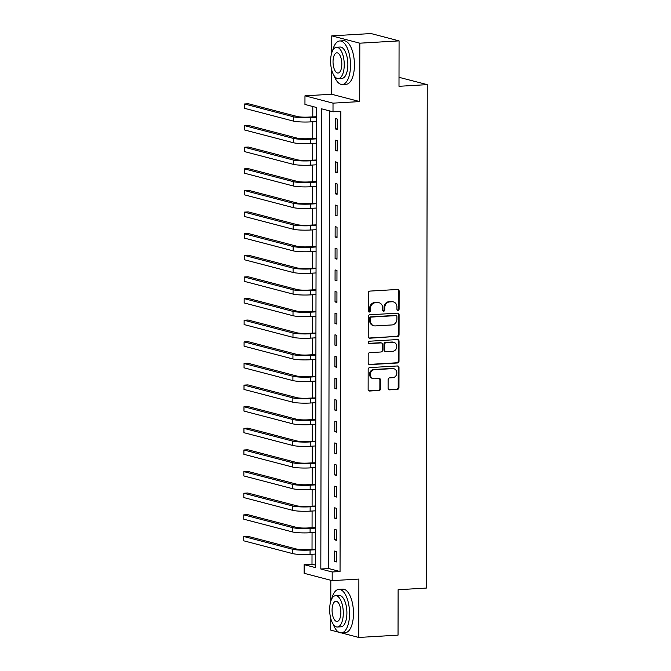 <?xml version="1.0" encoding="UTF-8"?>
<svg xmlns="http://www.w3.org/2000/svg" width="671" height="671" viewBox="0 0 671 671"><rect width="100%" height="100%" fill="white"/><g stroke="black" fill="none" stroke-linecap="round" stroke-linejoin="round"><path stroke-width="1.01" d="M398.02 310.363A1.199 1.074 104.6 0 0 399.102 309.113L399.136 291.071A1.711 1.527 104.6 0 0 397.593 289.461L369.847 291.097A1.711 1.527 104.6 0 0 368.304 292.883L368.27 310.925A1.199 1.074 104.6 0 0 370.434 310.799L370.434 308.467A5.477 4.89 104.6 0 1 375.374 302.738L377.689 302.604A5.477 4.89 104.6 0 1 379.065 302.738A5.477 4.89 104.6 0 1 382.613 307.746L382.604 310.086A1.199 1.074 104.6 0 0 384.768 309.96L384.768 307.62A5.477 4.89 104.6 0 1 389.708 301.9L392.023 301.765A5.477 4.89 104.6 0 1 393.399 301.9A5.477 4.89 104.6 0 1 396.947 306.907L396.938 309.239A1.199 1.074 104.6 0 0 398.02 310.363M397.358 310.161A1.199 1.074 104.6 0 0 398.339 308.92L398.373 290.87A1.711 1.527 104.6 0 0 397.626 289.461M368.689 311.847A1.199 1.074 104.6 0 0 369.671 310.606L369.679 308.266L370.434 308.467M383.024 311A1.199 1.074 104.6 0 0 384.005 309.759L384.013 307.427L384.768 307.62M388.098 388.249A1.711 1.527 104.6 0 0 389.633 389.859L397.417 389.398A1.711 1.527 104.6 0 0 398.96 387.612L399.002 367.574A1.711 1.527 104.6 0 0 397.458 365.963L369.713 367.599A1.711 1.527 104.6 0 0 368.169 369.385L368.136 389.423A1.711 1.527 104.6 0 0 369.671 391.034L379.073 390.48A1.711 1.527 104.6 0 0 380.616 388.685L380.633 380.113A1.711 1.527 104.6 0 0 379.098 378.503L374.435 378.78A4.58 4.093 104.6 0 1 373.286 378.67A4.58 4.093 104.6 0 1 370.358 373.839A4.58 4.093 104.6 0 1 374.452 369.696L392.72 368.622A4.58 4.093 104.6 0 1 393.869 368.731A4.58 4.093 104.6 0 1 396.787 373.562A4.58 4.093 104.6 0 1 392.703 377.706L389.658 377.882A1.711 1.527 104.6 0 0 388.115 379.677L388.098 388.249M332.195 571.986L332.179 580.633L304.131 573.302L304.148 564.647L315.521 567.624L316.326 107.435L304.953 104.466L304.97 95.819L333.017 103.149L333.001 111.797L321.627 108.828L320.822 569.008L332.195 571.986L340.046 571.516L340.851 111.336L333.001 111.797M399.069 40.881L359.815 43.187L331.768 35.857L371.029 33.55L399.069 40.881L398.993 86.299L427.259 84.63L426.379 588.064L398.113 589.725L398.037 635.143L358.775 637.45L358.876 579.065L332.179 580.633M331.709 69.985L331.667 94.25L359.715 101.581L359.815 43.187M359.715 101.581L333.017 103.149M397.509 336.59A1.711 1.527 104.6 0 0 399.052 334.795L399.094 314.758A1.711 1.527 104.6 0 0 397.551 313.156L369.805 314.783A1.711 1.527 104.6 0 0 368.262 316.569L368.228 336.607A1.711 1.527 104.6 0 0 369.763 338.218L396.754 336.389A1.711 1.527 104.6 0 0 398.297 334.603L398.331 314.565A1.711 1.527 104.6 0 0 397.593 313.156M399.044 341.17L399.01 361.208A1.711 1.527 104.6 0 1 397.467 362.994L369.721 364.621A1.711 1.527 104.6 0 1 368.178 363.019L368.194 354.439A1.711 1.527 104.6 0 1 369.738 352.652L380.994 351.99A1.711 1.527 104.6 0 0 382.537 350.203L382.545 344.517A1.711 1.527 104.6 0 0 381.011 342.906L369.293 343.594A1.199 1.074 104.6 0 1 369.302 341.22L397.509 339.56A1.711 1.527 104.6 0 1 399.044 341.17L398.289 340.969L398.255 361.006L399.01 361.208M330.753 618.394L330.728 630.119L338.729 632.208M333.135 624.097A21.799 9.402 -93.4 0 0 341.363 632.896L358.775 637.45M329.478 110.874L328.681 568.547L340.046 571.516M335.341 118.549L335.324 128.933L337.219 129.428L337.236 119.044L335.341 118.549M335.307 140.172L335.282 150.556L337.178 151.05L337.194 140.667L335.307 140.172M335.265 161.803L335.248 172.179L337.144 172.673L337.161 162.298L335.265 161.803M335.232 183.426L335.206 193.802L337.102 194.296L337.119 183.921L335.232 183.426M335.19 205.049L335.173 215.433L337.068 215.928L337.085 205.544L335.19 205.049M335.156 226.672L335.131 237.056L337.027 237.551L337.043 227.167L335.156 226.672M335.114 248.304L335.097 258.679L336.993 259.174L337.01 248.798L335.114 248.304M335.081 269.927L335.055 280.302L336.951 280.805L336.968 270.421L335.081 269.927M335.039 291.55L335.022 301.933L336.917 302.428L336.934 292.044L335.039 291.55M335.005 313.172L334.98 323.556L336.876 324.051L336.892 313.667L335.005 313.172M334.963 334.804L334.946 345.179L336.842 345.674L336.859 335.299L334.963 334.804M334.93 356.427L334.904 366.811L336.8 367.305L336.817 356.922L334.93 356.427M334.888 378.05L334.871 388.434L336.767 388.928L336.783 378.545L334.888 378.05M334.854 399.673L334.829 410.056L336.725 410.551L336.741 400.176L334.854 399.673M334.812 421.304L334.795 431.679L336.691 432.174L336.708 421.799L334.812 421.304M334.779 442.927L334.754 453.311L336.649 453.806L336.666 443.422L334.779 442.927M334.737 464.55L334.72 474.934L336.616 475.429L336.632 465.045L334.737 464.55M334.703 486.181L334.678 496.557L336.574 497.052L336.59 486.676L334.703 486.181M334.661 507.804L334.644 518.18L336.54 518.675L336.557 508.299L334.661 507.804M334.628 529.427L334.603 539.811L336.498 540.306L336.515 529.922L334.628 529.427M334.586 551.05L334.569 561.434L336.465 561.929L336.481 551.545L334.586 551.05M312.803 106.521L312.778 116.838M312.77 121.77L312.745 138.461M312.736 143.393L312.703 160.084M312.694 165.016L312.669 181.707M312.661 186.639L312.627 203.338M312.619 208.27L312.594 224.961M312.585 229.893L312.552 246.584M312.543 251.516L312.518 268.207M312.51 273.139L312.476 289.838M312.468 294.77L312.443 311.461M312.434 316.393L312.401 333.084M312.392 338.016L312.367 354.716M312.359 359.648L312.325 376.339M312.317 381.271L312.292 397.962M312.283 402.894L312.25 419.585M312.241 424.517L312.216 441.216M312.208 446.148L312.174 462.839M312.166 467.771L312.141 484.462M312.132 489.394L312.099 506.085M312.09 511.017L312.065 527.716M312.057 532.648L312.023 549.339M312.015 554.271L311.998 564.185L315.521 565.108M427.259 84.63L399.01 77.316M330.82 580.272L330.778 601.325M311.998 564.185L304.148 564.647M331.667 94.25L304.97 95.819M331.768 35.857L331.734 52.908M328.681 568.547L320.822 569.008M335.324 128.933L337.219 128.815M335.282 150.556L337.178 150.447M335.248 172.179L337.144 172.07M335.206 193.802L337.102 193.693M335.173 215.433L337.068 215.316M335.131 237.056L337.027 236.947M335.097 258.679L336.993 258.57M335.055 280.302L336.951 280.193M335.022 301.933L336.917 301.816M334.98 323.556L336.876 323.447M334.946 345.179L336.842 345.07M334.904 366.811L336.8 366.693M334.871 388.434L336.767 388.316M334.829 410.056L336.725 409.947M334.795 431.679L336.691 431.57M334.754 453.311L336.649 453.193M334.72 474.934L336.616 474.825M334.678 496.557L336.574 496.448M334.644 518.18L336.54 518.071M334.603 539.811L336.498 539.694M334.569 561.434L336.465 561.325M393.399 301.9L392.644 301.698A5.477 4.89 104.6 0 0 391.268 301.564L392.023 301.765M384.013 307.427A5.477 4.89 104.6 0 1 388.954 301.698L391.268 301.564M379.065 302.738L378.31 302.546A5.477 4.89 104.6 0 0 376.926 302.411L377.689 302.604M369.679 308.266A5.477 4.89 104.6 0 1 374.619 302.546L376.926 302.411M368.975 338.025A1.711 1.527 104.6 0 0 369.008 338.025L396.754 336.389M396.93 316.754A1.199 1.074 104.6 0 0 395.856 315.63L371.499 317.064A1.199 1.074 104.6 0 0 370.417 318.314L370.409 320.78A5.477 4.89 104.6 0 0 373.957 325.787A5.477 4.89 104.6 0 0 375.332 325.921L391.981 324.94A5.477 4.89 104.6 0 0 396.922 319.22L396.93 316.754M396.15 315.664L395.395 315.462A1.199 1.074 104.6 0 0 395.093 315.429L395.856 315.63M373.957 325.787L373.202 325.586A5.477 4.89 104.6 0 1 369.654 320.579L369.662 318.113A1.199 1.074 104.6 0 1 370.736 316.863L395.093 315.429M368.924 364.428A1.711 1.527 104.6 0 0 368.958 364.428L396.704 362.793A1.711 1.527 104.6 0 0 398.255 361.006M381.438 342.948L380.683 342.747A1.711 1.527 104.6 0 0 380.247 342.705L368.639 343.393M392.669 351.302A4.58 4.093 104.6 0 0 396.762 347.159A4.58 4.093 104.6 0 0 393.835 342.336A4.58 4.093 104.6 0 0 392.686 342.218L386.253 342.596A1.711 1.527 104.6 0 0 384.701 344.391L384.693 350.077A1.711 1.527 104.6 0 0 386.236 351.679L392.669 351.302M393.835 342.336L393.08 342.135A4.58 4.093 104.6 0 0 391.931 342.025L392.686 342.218M385.8 351.638L385.045 351.445A1.711 1.527 104.6 0 1 383.938 349.876L383.946 344.189A1.711 1.527 104.6 0 1 385.49 342.403L391.931 342.025M398.289 340.969A1.711 1.527 104.6 0 0 397.542 339.56M393.869 368.731L393.105 368.538A4.58 4.093 104.6 0 0 391.956 368.421L392.72 368.622M373.286 378.67L372.522 378.469A4.58 4.093 104.6 0 1 369.604 373.638A4.58 4.093 104.6 0 1 373.688 369.495L391.956 368.421M368.882 390.832A1.711 1.527 104.6 0 0 368.916 390.832L378.318 390.279A1.711 1.527 104.6 0 0 379.861 388.492L379.878 379.912A1.711 1.527 104.6 0 0 379.132 378.503M388.845 389.658A1.711 1.527 104.6 0 0 388.878 389.658L396.662 389.205A1.711 1.527 104.6 0 0 398.205 387.41L398.238 367.373A1.711 1.527 104.6 0 0 397.5 365.963M316.309 116.754L308.928 117.064A8.723 1.09 -179.9 0 1 297.287 116.536L248.429 103.762L244.504 103.988L293.361 116.762A13.076 1.636 0.1 0 0 310.824 117.559L316.309 117.232M244.504 103.988L244.496 108.316L293.353 121.09A13.076 1.636 0.1 0 0 310.816 121.879L316.301 121.56M316.267 138.377L308.886 138.687A8.723 1.09 -179.9 0 1 297.245 138.159L248.387 125.385L244.462 125.62L293.319 138.385A13.076 1.636 0.1 0 0 310.782 139.182L316.267 138.863M244.462 125.62L244.454 129.939L293.311 142.713A13.076 1.636 0.1 0 0 310.774 143.51L316.259 143.183M316.234 160L308.853 160.31A8.723 1.09 -179.9 0 1 297.211 159.782L248.354 147.008L244.429 147.243L293.286 160.017A13.076 1.636 0.1 0 0 310.748 160.805L316.234 160.486M244.429 147.243L244.42 151.571L293.277 164.336A13.076 1.636 0.1 0 0 310.74 165.133L316.226 164.806M316.192 181.623L308.811 181.933A8.723 1.09 -179.9 0 1 297.169 181.405L248.312 168.639L244.387 168.866L293.244 181.64A13.076 1.636 0.1 0 0 310.707 182.437L316.192 182.109M244.387 168.866L244.378 173.193L293.235 185.968A13.076 1.636 0.1 0 0 310.698 186.756L316.184 186.437M316.158 203.254L308.777 203.565A8.723 1.09 -179.9 0 1 297.136 203.036L248.278 190.262L244.353 190.489L293.21 203.263A13.076 1.636 0.1 0 0 310.673 204.059L316.158 203.732M244.353 190.489L244.345 194.816L293.202 207.591A13.076 1.636 0.1 0 0 310.665 208.379L316.15 208.06M334.091 75.68A21.799 9.402 -93.4 0 0 342.319 84.487A21.799 9.402 -93.4 0 0 350.514 65.204A21.799 9.402 -93.4 0 0 339.761 40.965A21.799 9.402 -93.4 0 0 332.623 50.669M342.319 84.487L346.244 84.252A21.799 9.402 -93.4 0 0 354.439 64.97A21.799 9.402 -93.4 0 0 343.686 40.73L339.761 40.965M336.507 47.272L340.122 47.054A15.693 6.769 86.6 0 1 347.863 64.508A15.693 6.769 86.6 0 1 341.958 78.39L338.352 78.599A15.693 6.769 -93.4 0 0 344.248 64.718A15.693 6.769 -93.4 0 0 336.507 47.272A15.693 6.769 -93.4 0 0 330.602 61.153A15.693 6.769 -93.4 0 0 338.352 78.599M333.034 61.791A10.115 4.362 -93.4 0 0 338.016 73.03A10.115 4.362 -93.4 0 0 341.824 64.089A10.115 4.362 -93.4 0 0 336.834 52.841A10.115 4.362 -93.4 0 0 333.034 61.791M338.805 589.381L342.73 589.146A21.799 9.402 -93.4 0 1 353.483 613.386A21.799 9.402 -93.4 0 1 345.288 632.669L341.363 632.896A21.799 9.402 -93.4 0 0 349.557 613.613A21.799 9.402 -93.4 0 0 338.805 589.381A21.799 9.402 -93.4 0 0 331.667 599.086M335.55 595.68L339.157 595.471A15.693 6.769 86.6 0 1 346.907 612.925A15.693 6.769 86.6 0 1 341.002 626.806L337.387 627.016A15.693 6.769 -93.4 0 0 343.292 613.135A15.693 6.769 -93.4 0 0 335.55 595.68A15.693 6.769 -93.4 0 0 329.646 609.57A15.693 6.769 -93.4 0 0 337.387 627.016M332.07 610.199A10.115 4.362 -93.4 0 0 337.06 621.447A10.115 4.362 -93.4 0 0 340.868 612.497A10.115 4.362 -93.4 0 0 335.877 601.258A10.115 4.362 -93.4 0 0 332.07 610.199M316.116 224.877L308.735 225.188A8.723 1.09 -179.9 0 1 297.094 224.659L248.236 211.885L244.311 212.12L293.168 224.886A13.076 1.636 0.1 0 0 310.631 225.682L316.116 225.364M244.311 212.12L244.303 216.439L293.16 229.214A13.076 1.636 0.1 0 0 310.623 230.01L316.108 229.683M316.083 246.5L308.702 246.811A8.723 1.09 -179.9 0 1 297.06 246.282L248.203 233.508L244.278 233.743L293.135 246.517A13.076 1.636 0.1 0 0 310.598 247.305L316.083 246.987M244.278 233.743L244.269 238.071L293.126 250.837A13.076 1.636 0.1 0 0 310.589 251.633L316.075 251.315M316.041 268.123L308.66 268.442A8.723 1.09 -179.9 0 1 297.018 267.905L248.161 255.139L244.236 255.366L293.093 268.14A13.076 1.636 0.1 0 0 310.556 268.937L316.041 268.61M244.236 255.366L244.227 259.694L293.084 272.468A13.076 1.636 0.1 0 0 310.547 273.256L316.033 272.938M316.007 289.755L308.626 290.065A8.723 1.09 -179.9 0 1 296.985 289.536L248.127 276.762L244.202 276.997L293.059 289.763A13.076 1.636 0.1 0 0 310.522 290.56L316.007 290.233M244.202 276.997L244.194 281.317L293.051 294.091A13.076 1.636 0.1 0 0 310.514 294.879L315.999 294.561M315.966 311.378L308.585 311.688A8.723 1.09 -179.9 0 1 296.943 311.159L248.085 298.385L244.16 298.62L293.017 311.386A13.076 1.636 0.1 0 0 310.48 312.183L315.966 311.864M244.16 298.62L244.152 302.94L293.009 315.714A13.076 1.636 0.1 0 0 310.472 316.511L315.957 316.184M315.932 333.001L308.551 333.311A8.723 1.09 -179.9 0 1 296.909 332.782L248.052 320.017L244.127 320.243L292.984 333.017A13.076 1.636 0.1 0 0 310.447 333.806L315.932 333.487M244.127 320.243L244.118 324.571L292.975 337.337A13.076 1.636 0.1 0 0 310.438 338.134L315.924 337.815M315.89 354.624L308.509 354.942A8.723 1.09 -179.9 0 1 296.867 354.405L248.01 341.64L244.085 341.866L292.942 354.64A13.076 1.636 0.1 0 0 310.405 355.437L315.89 355.11M244.085 341.866L244.076 346.194L292.933 358.968A13.076 1.636 0.1 0 0 310.396 359.757L315.882 359.438M315.856 376.255L308.475 376.565A8.723 1.09 -179.9 0 1 296.834 376.037L247.976 363.263L244.051 363.497L292.908 376.263A13.076 1.636 0.1 0 0 310.371 377.06L315.856 376.733M244.051 363.497L244.043 367.817L292.9 380.591A13.076 1.636 0.1 0 0 310.363 381.388L315.848 381.061M315.815 397.878L308.434 398.188A8.723 1.09 -179.9 0 1 296.792 397.66L247.935 384.886L244.009 385.12L292.866 397.895A13.076 1.636 0.1 0 0 310.329 398.683L315.815 398.364M244.009 385.12L244.001 389.44L292.858 402.214A13.076 1.636 0.1 0 0 310.321 403.011L315.806 402.684M315.781 419.501L308.4 419.811A8.723 1.09 -179.9 0 1 296.758 419.283L247.901 406.517L243.976 406.743L292.833 419.518A13.076 1.636 0.1 0 0 310.296 420.306L315.781 419.987M243.976 406.743L243.967 411.071L292.824 423.837A13.076 1.636 0.1 0 0 310.287 424.634L315.773 424.315M315.739 441.132L308.358 441.443A8.723 1.09 -179.9 0 1 296.716 440.914L247.859 428.14L243.934 428.366L292.791 441.141A13.076 1.636 0.1 0 0 310.254 441.937L315.739 441.61M243.934 428.366L243.925 432.694L292.782 445.469A13.076 1.636 0.1 0 0 310.245 446.257L315.731 445.938M315.705 462.755L308.325 463.065A8.723 1.09 -179.9 0 1 296.683 462.537L247.825 449.763L243.9 449.998L292.757 462.764A13.076 1.636 0.1 0 0 310.22 463.56L315.705 463.233M243.9 449.998L243.892 454.317L292.749 467.091A13.076 1.636 0.1 0 0 310.212 467.888L315.697 467.561M315.664 484.378L308.283 484.688A8.723 1.09 -179.9 0 1 296.641 484.16L247.784 471.386L243.858 471.621L292.715 484.395A13.076 1.636 0.1 0 0 310.178 485.183L315.664 484.865M243.858 471.621L243.85 475.949L292.707 488.714A13.076 1.636 0.1 0 0 310.17 489.511L315.655 489.184M315.63 506.001L308.249 506.311A8.723 1.09 -179.9 0 1 296.607 505.783L247.75 493.017L243.825 493.244L292.682 506.018A13.076 1.636 0.1 0 0 310.145 506.806L315.63 506.488M243.825 493.244L243.816 497.572L292.673 510.337A13.076 1.636 0.1 0 0 310.136 511.134L315.622 510.816M315.588 527.632L308.207 527.943A8.723 1.09 -179.9 0 1 296.565 527.414L247.708 514.64L243.783 514.867L292.64 527.641A13.076 1.636 0.1 0 0 310.103 528.438L315.588 528.111M243.783 514.867L243.774 519.195L292.631 531.969A13.076 1.636 0.1 0 0 310.094 532.757L315.58 532.438M315.555 549.255L308.174 549.566A8.723 1.09 -179.9 0 1 296.532 549.037L247.674 536.263L243.749 536.498L292.606 549.264A13.076 1.636 0.1 0 0 310.069 550.061L315.555 549.742M243.749 536.498L243.741 540.818L292.598 553.592A13.076 1.636 0.1 0 0 310.061 554.389L315.546 554.061M398.339 308.92L399.102 309.113M369.671 310.606L370.434 310.799M384.005 309.759L384.768 309.96M388.954 301.698L389.708 301.9M374.619 302.546L375.374 302.738M398.373 290.87L399.136 291.071M369.008 338.025L369.763 338.218M398.331 314.565L399.094 314.758M398.297 334.603L399.052 334.795M370.736 316.863L371.499 317.064M369.662 318.113L370.417 318.314M369.654 320.579L370.409 320.78M396.704 362.793L397.467 362.994M368.958 364.428L369.721 364.621M380.247 342.705L381.011 342.906M368.715 343.443L369.293 343.594M385.49 342.403L386.253 342.596M383.946 344.189L384.701 344.391M383.938 349.876L384.693 350.077M373.688 369.495L374.452 369.696M379.878 379.912L380.633 380.113M379.861 388.492L380.616 388.685M378.318 390.279L379.073 390.48M368.916 390.832L369.671 391.034M398.238 367.373L399.002 367.574M398.205 387.41L398.96 387.612M396.662 389.205L397.417 389.398M388.878 389.658L389.633 389.859M310.824 117.559L310.816 121.879M293.361 116.762L293.353 121.09M310.782 139.182L310.774 143.51M293.319 138.385L293.311 142.713M310.748 160.805L310.74 165.133M293.286 160.017L293.277 164.336M310.707 182.437L310.698 186.756M293.244 181.64L293.235 185.968M310.673 204.059L310.665 208.379M293.21 203.263L293.202 207.591M310.631 225.682L310.623 230.01M293.168 224.886L293.16 229.214M310.598 247.305L310.589 251.633M293.135 246.517L293.126 250.837M310.556 268.937L310.547 273.256M293.093 268.14L293.084 272.468M310.522 290.56L310.514 294.879M293.059 289.763L293.051 294.091M310.48 312.183L310.472 316.511M293.017 311.386L293.009 315.714M310.447 333.806L310.438 338.134M292.984 333.017L292.975 337.337M310.405 355.437L310.396 359.757M292.942 354.64L292.933 358.968M310.371 377.06L310.363 381.388M292.908 376.263L292.9 380.591M310.329 398.683L310.321 403.011M292.866 397.895L292.858 402.214M310.296 420.306L310.287 424.634M292.833 419.518L292.824 423.837M310.254 441.937L310.245 446.257M292.791 441.141L292.782 445.469M310.22 463.56L310.212 467.888M292.757 462.764L292.749 467.091M310.178 485.183L310.17 489.511M292.715 484.395L292.707 488.714M310.145 506.806L310.136 511.134M292.682 506.018L292.673 510.337M310.103 528.438L310.094 532.757M292.64 527.641L292.631 531.969M310.069 550.061L310.061 554.389M292.606 549.264L292.598 553.592"/></g></svg>
